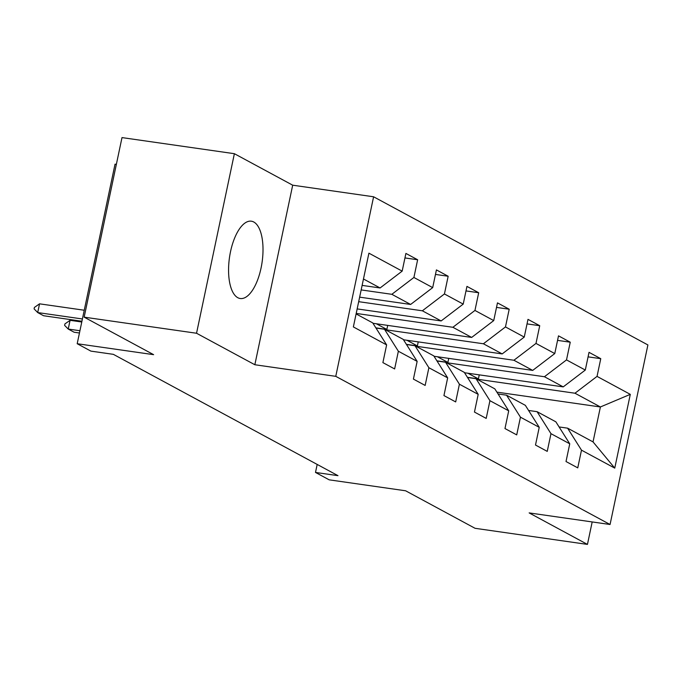 <?xml version="1.0" encoding="UTF-8"?>
<svg xmlns="http://www.w3.org/2000/svg" width="682" height="682" viewBox="0 0 682 682"><rect width="100%" height="100%" fill="white"/><g stroke="black" fill="none" stroke-linecap="round" stroke-linejoin="round"><path stroke-width="1.02" d="M237.813 297.71A39.062 16.47 98.2 0 0 240.252 298.52A39.062 16.47 98.2 0 0 261.615 265.162A39.062 16.47 98.2 0 0 253.764 222A39.062 16.47 98.2 0 0 251.326 221.19A39.062 16.47 98.2 0 0 229.962 254.548A39.062 16.47 98.2 0 0 237.813 297.71M116.358 164.353L115.036 164.166L77.194 343.719L90.894 351.119L113.365 354.342L337.974 475.661L315.493 472.438L329.193 479.838L405.611 490.784L475.064 528.303L587.449 544.407L592.181 521.943M234.378 153.697L122.001 137.594L84.159 317.156L196.544 333.251L254.846 364.742L335.766 376.336L373.6 196.783L292.689 185.189L234.378 153.697L196.544 333.251M335.766 376.336L610.066 524.501L647.9 344.947L373.6 196.783M356.106 313.925L372.739 322.91L386.626 344.896L382.892 362.611L394.631 368.945L398.365 351.239L417.145 361.383L413.411 379.098L425.15 385.432L428.884 367.726L447.665 377.871L443.939 395.577L455.678 401.92L459.404 384.205L478.193 394.358L474.459 412.064L486.198 418.407L489.932 400.692L508.712 410.837L504.978 428.552L516.717 434.894L520.451 417.179L539.232 427.324L535.498 445.039L547.237 451.382L550.971 433.667L569.751 443.812L566.017 461.526L577.756 467.869L581.49 450.154L614.755 468.116L630.296 394.358L600.399 406.966L574.969 393.224L476.906 379.175M386.626 344.896L353.361 326.925L368.911 253.167L402.167 271.129L405.901 253.423L417.64 259.757L404.946 257.941M630.296 394.358L597.04 376.387L600.765 358.681L589.026 352.338L585.301 370.053L566.512 359.908L570.246 342.193L558.507 335.851L554.773 353.566L535.992 343.421L539.726 325.706L527.987 319.364L524.253 337.079L505.473 326.934L509.207 309.219L497.468 302.876L493.734 320.591L474.953 310.446L478.687 292.731L466.948 286.389L463.214 304.104L444.434 293.959L448.159 276.244L436.42 269.902L432.695 287.616L413.906 277.472L417.64 259.757M417.145 361.383L403.258 339.397L384.478 329.253L375.97 328.033M361.162 289.918L391.835 294.309L410.624 304.453L359.644 297.147M384.478 329.253L398.365 351.239M413.906 277.472L391.835 294.309M432.695 287.616L410.624 304.453M447.665 377.871L433.778 355.876L414.997 345.731L406.489 344.521M358.689 301.674L422.363 310.796L441.143 320.941L357.163 308.912M414.997 345.731L428.884 367.726M444.434 293.959L422.363 310.796M463.214 304.104L441.143 320.941M478.193 394.358L464.297 372.363L445.517 362.219L437.017 361M356.209 313.43L452.882 327.283L471.663 337.428L372.977 323.285M445.517 362.219L459.404 384.205M474.953 310.446L452.882 327.283M493.734 320.591L471.663 337.428M508.712 410.837L494.817 388.851L476.036 378.706L467.537 377.487M385.347 329.721L483.402 343.771L502.182 353.915L403.497 339.772M476.036 378.706L489.932 400.692M505.473 326.934L483.402 343.771M524.253 337.079L502.182 353.915M539.232 427.324L525.345 405.338L506.556 395.193L498.056 393.974M415.867 346.209L513.921 360.249L532.702 370.403L434.016 356.26M506.556 395.193L520.451 417.179M535.992 343.421L513.921 360.249M554.773 353.566L532.702 370.403M569.751 443.812L555.864 421.826L537.084 411.681L528.576 410.462M446.386 362.688L544.441 376.737L563.23 386.882L464.536 372.747M537.084 411.681L550.971 433.667M566.512 359.908L544.441 376.737M585.301 370.053L563.23 386.882M614.755 468.116L593.033 441.902L567.603 428.168L559.095 426.949M496.897 392.133L600.399 406.966L593.033 441.902M567.603 428.168L581.49 450.154M597.04 376.387L574.969 393.224M77.194 343.719L153.612 354.666L84.159 317.156M610.066 524.501L529.147 512.907L587.449 544.407M317.181 464.433L315.493 472.438M362.116 285.391L380.096 287.966L363.472 278.981M402.167 271.129L380.096 287.966M600.765 358.681L588.08 356.857M479.267 374.853L478.414 378.894L467.426 377.317M478.414 378.894L467.937 373.233M448.747 358.374L447.895 362.406L436.906 360.829M447.895 362.406L437.418 356.746M570.246 342.193L557.552 340.369M418.228 341.887L417.375 345.919L406.387 344.35M417.375 345.919L406.898 340.258M539.726 325.706L527.033 323.89M387.708 325.399L386.856 329.432L375.867 327.863M386.856 329.432L376.379 323.771M509.207 309.219L496.513 307.403M356.336 312.953L357.18 308.912M478.687 292.731L465.994 290.916M448.159 276.244L435.474 274.428M254.846 364.742L292.689 185.189M70.076 320.318L64.926 323.916L64.62 325.374L68.234 329.056L70.076 320.318L81.772 321.998M79.453 332.995L74.099 332.228L68.234 329.056L79.93 330.736M39.547 303.831L34.407 307.429L34.1 308.886L37.706 312.569L39.547 303.831L84.253 310.242M81.934 321.239L43.58 315.74L37.706 312.569L82.411 318.971"/></g></svg>
